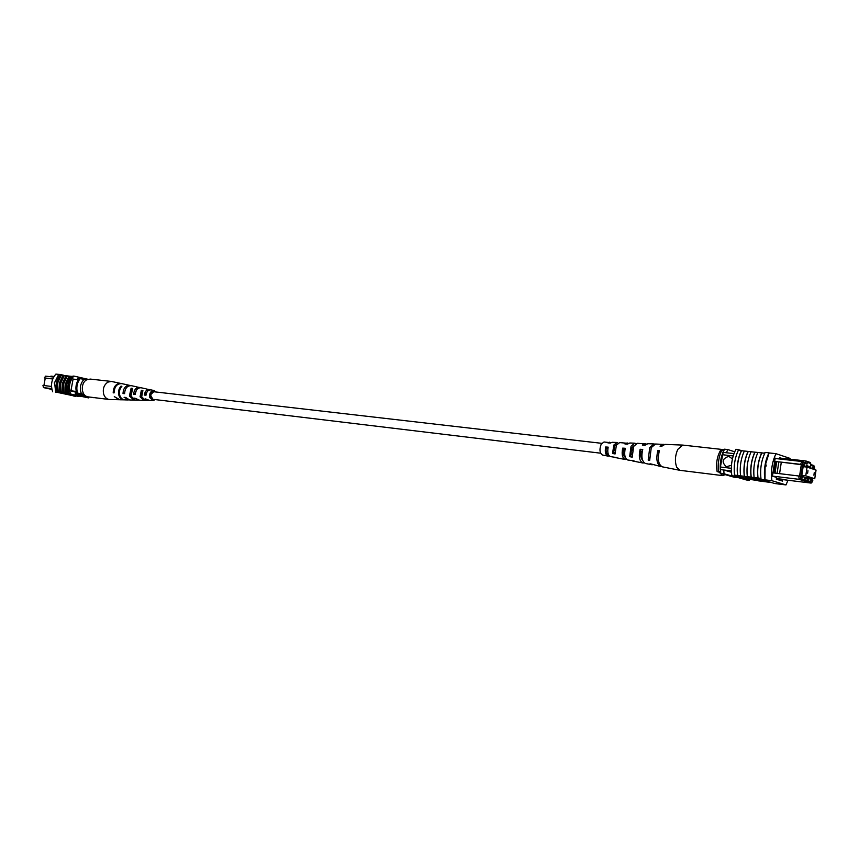 <?xml version="1.0" encoding="UTF-8"?>
<svg xmlns="http://www.w3.org/2000/svg" width="859" height="859" viewBox="0 0 859 859"><rect width="100%" height="100%" fill="white"/><g stroke="black" fill="none" stroke-linecap="round" stroke-linejoin="round"><path stroke-width="1.29" d="M601.751 443.33L153.74 391.736L150.486 394.882L152.838 399.306L600.591 453.187M53.709 377.058L45.624 376.145L44.335 377.928L45.248 378.175M70.889 390.802L76.183 391.446M73.058 379.087L78.33 379.678M70.9 390.866L71.651 391.028L70.91 390.942L73.101 379.012L73.842 379.173M51.755 388.612L43.508 387.613L51.916 389.428M50.81 376.725L50.917 376.113L54.053 376.467M93.588 397.556L92.106 397.363M90.56 397.18L93.502 397.674M86.136 396.214L75.463 393.905L77.009 394.098L76.73 392.95M85.75 395.988L77.009 394.098M75.463 393.905L74.948 391.296M77.106 379.549L78.48 377.402L87.801 379.345M79.361 378.518L80.027 377.573M52.807 378.894L44.335 377.928M43.508 387.613L42.95 385.423L51.508 386.443M52.775 378.991L45.259 378.132L43.895 385.53M83.957 394.292L76.537 392.907C75.184 387.602 76.064 382.803 79.168 378.497L84.032 379.324C80.295 383.479 79.415 388.289 81.39 393.733M86.587 379.903L84.032 379.324M77.46 393.025C76.107 387.72 76.988 382.91 80.102 378.604M84.182 394.571L76.537 392.907M54.536 382.105L54.321 383.286M66.175 375.78L64.296 375.544L60.667 383.404L61.236 392.187L63.115 392.445L62.514 383.64L66.175 375.78L67.324 375.909M75.528 396.257L57.317 392.37C55.105 385.712 56.2 379.785 60.581 374.599L61.247 375.233L57.639 383.05L58.208 391.822L60.087 392.069L59.475 383.286L63.136 375.447L64.275 375.576M69.225 376.124L67.335 375.888L63.706 383.758L64.285 392.563L66.164 392.821L65.563 383.994L69.225 376.124L70.384 376.253L66.766 384.113L67.335 392.939L70.556 394.002C68.355 387.291 69.45 381.31 73.842 376.07L87.972 379.291M70.395 376.231L71.78 376.382L68.151 384.274L68.709 393.111M69.021 376.07L65.391 383.952L65.96 392.778M58.208 391.822L57.102 392.338L56.275 382.889L60.366 374.535L58.713 374.352L54.622 382.695L55.652 392.166M61.257 375.211L62.932 375.394L59.303 383.243L59.872 392.026M65.971 375.737L62.342 383.597L62.911 392.402M71.78 376.382L73.842 376.07M62.213 393.358L66.895 393.937L64.833 393.497L64.94 392.896L68.14 393.529L68.033 394.131L62.213 393.358L62.32 392.767L64.908 393.089M68.129 393.583L69.139 393.744M71.19 394.807L76.988 395.634L71.34 394.721M76.999 395.58L77.675 395.666M78.985 396.139L81.111 396.407M67.335 392.939L66.164 392.821M64.285 392.563L63.115 392.445M61.236 392.187L60.087 392.069M57.36 391.736L62.31 392.799M73.638 396.031L75.495 396.289M52.657 391.79C50.445 385.154 51.529 379.248 55.91 374.084L58.68 374.384M57.102 392.338L55.448 392.133M89.293 397.019L88.552 397.889L70.556 394.002M69.171 393.83L88.552 397.889M71.984 376.425C68.14 381.375 67.12 386.947 68.924 393.154M63.663 375.265L60.882 374.631M75.023 391.865L70.91 390.974M57.617 392.402L75.603 396.267M78.405 396.364L71.308 395.28L78.502 395.849M75.646 396.02L72.135 395.419L75.646 396.02M66.744 394.335L74.368 395.516L66.755 394.26M68.634 394.26L68.741 393.658M68.011 394.174L65.456 393.572L65.563 392.982M64.833 393.497L65.456 393.572M69.45 376.145L63.62 375.501M121.344 383.554L111.337 381.428L90.259 379.077L86.845 379.753C80.091 382.835 81.154 396.471 88.166 396.879L109.2 399.489L119.433 399.736M111.337 381.428L107.923 382.115C104.003 384.789 102.575 388.783 103.649 394.077C104.68 397.223 106.537 399.038 109.2 399.489M142.122 398.104L141.069 396.246L141.359 390.265L140.06 396.804L143.904 400.337L139.63 400.23L134.713 398.114L138.89 400.144M130.847 395.612L131.481 390.222M154.717 391.844L153.879 391.532C151.195 391.801 150.035 393.669 150.422 397.126L152.934 399.542L153.825 399.424M124.437 399.854L119.852 399.768L114.279 396.6L119.025 399.746M134.777 400.069L129.677 399.993L125.661 397.449L124.093 397.33L128.947 399.918M155.296 399.607L152.966 400.541L149.713 400.466L145.472 398.898L148.972 400.358M152.966 400.541L149.702 397.534C149.241 393.111 150.722 390.791 154.148 390.566L156.188 392.015M141.359 390.265L142.895 390.587L141.66 396.922L145.633 400.369M143.904 400.337L145.16 400.348M133.886 400.101L129.398 396.01L131.126 388.171L132.64 388.483L130.976 396.128L135.378 400.133L138.138 400.197M124.018 399.864C121.538 399.671 119.83 398.114 118.864 395.215C118.048 391.683 118.767 388.644 121.033 386.11L121.892 386.282C119.659 388.794 118.95 391.79 119.755 395.28C120.711 398.157 122.407 399.693 124.845 399.886L128.206 399.961M150.218 389.814L145.998 388.902M140.361 387.688L136.205 386.797M130.632 385.594L126.23 384.607M120.936 383.458C116.072 383.404 113.495 386.529 113.195 392.831L114.075 392.896C114.387 386.668 116.942 383.576 121.753 383.629L125.822 384.499M129.913 385.38C125.682 385.304 123.385 388.021 123.009 393.54L124.576 393.647C124.963 388.268 127.229 385.605 131.352 385.68L135.486 386.571M139.63 387.452C136.076 387.366 134.079 389.642 133.628 394.302L135.217 394.421C135.679 389.889 137.644 387.667 141.091 387.763L145.278 388.665M149.487 389.567C146.61 389.449 144.913 391.285 144.398 395.065L146.019 395.183C146.535 391.532 148.188 389.761 150.969 389.879L154.148 390.566M136.441 390.093L135.26 393.615M147.845 390.877L145.364 394.528L146.062 394.592M121.28 386.969L121.033 386.11M131.631 389.932L131.126 388.171M114.054 392.359L113.195 392.831M124.587 392.67L123.009 393.54M134.927 393.583L133.628 394.302M145.364 394.528L144.398 395.065M807.975 470.657L807.632 473.212L807.975 470.657M814.246 472.708L813.913 475.242L814.246 472.708M807.073 467.113L805.753 475.854L814.751 478.731L816.05 470.088L807.073 467.113L803.144 466.662M814.751 478.731L804.69 477.518M805.753 475.854L801.823 475.381M732.426 458.889L728.776 456.344C722.183 458.62 721.377 462.099 726.37 466.759L731.46 465.267M729.645 456.526L728.797 456.344C722.204 458.62 721.399 462.099 726.37 466.759M778.812 461.917L776.729 461.67L774.99 473.094L777.073 473.341L778.866 461.863L800.599 464.343L801.78 461.487L805.678 462.808L805.946 460.993L810.23 462.453L810.703 463.506L807.277 462.346L807.009 464.15L802.929 462.786L800.567 478.452L812.109 482.071L812.85 480.235L812.227 480.041L812.464 478.452M784.514 479.827L811.132 483.091L799.085 479.333L772.445 476.101M800.567 478.452L799.085 479.333L798.838 476.004L777.073 473.341M774.99 473.094L772.445 472.847M775.065 458.481L801.78 461.487L802.929 462.786M774.174 461.326L776.729 461.67M813.827 469.358L813.956 468.563L814.579 468.767L814.429 466.652L810.434 465.31L810.703 463.506M811.884 478.388L811.572 480.396L810.585 480.084L810.724 479.182L808.738 478.56L808.598 479.462L804.582 478.195L804.722 477.282L802.703 476.648L802.564 477.55L801.544 477.228L803.466 464.558L804.475 464.891L803.433 464.773M803.229 466.115L806.354 466.469L804.335 465.803L804.475 464.891M806.354 466.469L806.494 465.567L810.488 466.899L806.365 466.426M810.477 468.241L812.335 468.456L810.359 467.801L810.488 466.899M812.335 468.456L812.474 467.564L813.462 467.887L813.269 469.175M813.462 467.887L812.442 467.768M733.951 453.616L723.149 452.392L720.4 467.006L720.733 473.341L734.177 477.239L737.548 477.4M733.178 455.946L722.301 454.701M731.31 468.316L720.4 467.006M731.342 470.925L720.497 469.605M731.417 472.257L723.793 470.002L724.019 473.749L720.733 473.341M779.521 458.019L805.946 460.993L807.277 462.346M810.563 464.451L813.784 465.535L814.429 466.652M734.681 451.78L727.756 449.558L726.456 452.768M727.756 449.558L724.459 449.193L723.149 452.392M724.019 473.749L737.441 477.647M810.359 467.801L808.491 467.586M804.335 465.803L803.294 465.685M808.738 478.56L804.604 478.055M802.703 476.648L801.651 476.52M813.913 468.799L814.579 468.767M802.166 464.633L800.599 464.343M778.866 461.863L802.811 464.848M799.568 476.144L801.307 464.579M781.293 462.292L779.564 473.696M798.838 476.004L800.405 476.294M774.131 461.476L776.719 461.616M775.741 461.659L774.013 473.03M807.009 464.15L805.678 462.808M811.132 483.091L812.109 482.071M721.7 450.374C718.79 456.827 717.705 463.839 718.446 471.419L717.125 471.591C715.858 463.881 716.943 456.891 720.368 450.621L723.675 450.599C720.765 457.052 719.681 464.075 720.422 471.666L720.583 471.709M718.446 471.419L720.422 471.666M717.125 471.591L720.658 472.611M765.09 465.761L766.249 464.987L765.82 466.759L765.09 465.761L769.116 452.929L776.021 453.692C772.058 461.863 770.684 470.861 771.908 480.696L765.015 479.848L765.09 465.761M765.154 452.489L764.231 453.23L757.917 452.5C754.427 460.134 753.15 468.466 754.084 477.507L751.196 477.185C750.208 468.144 751.485 459.823 755.018 452.21L751.131 451.748C747.62 459.35 746.353 467.661 747.298 476.67L744.431 476.348C743.432 467.339 744.71 459.039 748.253 451.458L744.377 450.996C740.866 458.577 739.599 466.856 740.555 475.843L737.709 475.521C736.7 466.534 737.967 458.266 741.521 450.717L738.343 450.32C734.821 457.879 733.554 466.136 734.531 475.102L737.709 475.521M761.235 479.386L764.843 479.816C763.64 470.013 765.015 461.015 768.955 452.854L765.176 452.435C761.235 460.585 759.861 469.562 761.063 479.354L760.398 478.313L758.003 478.023C757.037 468.95 758.314 460.607 761.836 452.972M751.11 451.78L748.253 451.458M757.896 452.532L755.018 452.21M744.356 451.029L741.521 450.717M749.735 478.291L763.232 480.278L749.735 478.291L749.875 477.4L760.462 478.71M753.654 479.021L752.613 478.721M749.778 478.012L744.989 477.701L744.85 478.581L754.03 479.58M754.857 452.156C751.357 459.78 750.09 468.101 751.034 477.132L747.298 476.67M748.082 451.404C744.581 458.996 743.303 467.296 744.259 476.294L744.431 476.348M744.259 476.294L740.555 475.843M742.842 450.857L735.938 449.257C731.9 457.256 730.537 466.083 731.857 475.746L734.853 476.122L734.531 475.102M734.703 475.145L744.925 478.141M748.35 479.139L757.348 480.525M761.675 452.908C758.186 460.564 756.908 468.917 757.842 477.969L758.003 478.023M757.842 477.969L754.084 477.507M764.843 479.816L761.063 479.354M771.908 480.696L786.006 484.916L787.982 480.256M790.14 459.221L790.022 458.395L776.021 453.692M786.006 484.916L774.775 483.52L760.548 479.301M775.452 483.596L779.338 484.132M738.933 449.59L738.525 450.341M749.778 479.558L749.37 480.342L746.396 479.977L731.857 475.746M734.853 476.122L749.37 480.342M776.804 458.674L775.194 458.137L772.445 476.144L776.568 477.411L776.3 479.204L782.538 481.094L782.807 479.311L776.396 478.527M782.807 479.311L786.962 480.127M781.056 458.191L779.564 457.707L779.381 458.964M756.307 479.172L761.772 480.074L756.307 479.172M766.711 481.265L753.601 479.408L766.733 481.126M755.963 480.117L768.193 481.706L755.984 479.956M758.465 480.857L770.673 482.447L758.476 480.772M753.955 480.031L750.283 478.431M750.208 478.935L744.85 478.581M764.285 453.133L753.547 452.017M741.36 450.664C737.838 458.223 736.571 466.501 737.537 475.467M725.211 474.64L722.548 475.607L680.027 470.335L676.742 467.307C674.712 461.702 675.045 455.732 677.762 449.407L682.798 445.091L724.223 449.697M722.548 475.607L719.23 472.203M723.299 450.556L724.04 450.116M624.933 449.762L623.462 449.633C622.818 453.681 623.441 456.258 625.331 457.364M642.264 451.319L641.061 451.211C640.256 455.313 640.728 458.223 642.478 459.93M607.936 448.248L606.207 448.097C605.745 451.727 606.4 453.896 608.172 454.615L608.462 454.636M631.934 454.916L630.667 454.722L631.816 447.807L634.103 445.617M614.883 452.274L613.337 452.027L614.389 446.218L616.966 444.264M634.028 460.843L627.822 460.027C624.815 458.448 623.978 454.54 625.288 448.291L622.721 448.119C621.465 454.196 622.292 457.997 625.212 459.511L626.565 459.35M679.823 470.303L662.31 466.834C658.338 464.547 657.371 459.136 659.411 450.578L657.887 450.481C655.868 458.931 656.834 464.279 660.764 466.534L661.559 466.566M652.346 464.751L645.485 463.516C641.974 461.573 641.061 456.891 642.747 449.461L640.127 449.278C638.495 456.537 639.397 461.111 642.833 462.99L644.207 462.861M616.193 457.493L610.47 456.601C608 455.388 607.238 452.242 608.172 447.152L605.659 446.991C604.768 451.898 605.531 454.937 607.914 456.097L609.246 455.871M610.803 442.729L603.995 441.988L601.193 444.2C599.238 449.504 599.657 453.112 602.46 455.012L607.914 456.097M615.237 457.536L625.212 459.511M632.675 460.982L642.833 462.99M651.562 464.719L649.984 463.796L651.476 464.075L660.764 466.534M664.157 444.468L655.567 444.017L651.262 447.603L649.694 460.36L648.201 460.08L649.748 447.496L654.01 443.953L654.773 444.103M646.419 444.049L637.442 443.298L633.641 446.401L632.213 457.138L629.647 456.666L631.054 446.229L634.769 443.19L636.057 443.652M628.444 443.373L619.64 442.6L616.365 445.23L615.076 453.96L612.553 453.498L613.82 445.059L617.009 442.492L618.104 443.104M663.384 444.318L660.066 446.24L661.602 446.336L664.952 444.382L682.798 445.091M645.109 443.598L642.328 445.08L644.948 445.252L647.815 443.706L654.01 443.953M627.167 442.9L624.933 443.963L627.5 444.124L629.819 442.997L634.769 443.19M609.546 442.202L607.871 442.879L610.395 443.04L612.156 442.299L617.009 442.492M631.923 453.187L630.57 453.004M631.87 447.7L632.235 450.599M614.185 446.648L614.164 450.61L613.294 450.481M658.864 452.553L657.887 450.481M641.061 451.211L640.127 449.278M623.462 449.633L622.721 448.119M606.207 448.097L605.659 446.991M649.329 457.89L648.201 460.08M630.667 454.722L629.647 456.666M613.337 452.027L612.553 453.498M148.21 400.434L145.407 400.369M753.687 478.85L753.601 479.408"/></g></svg>
